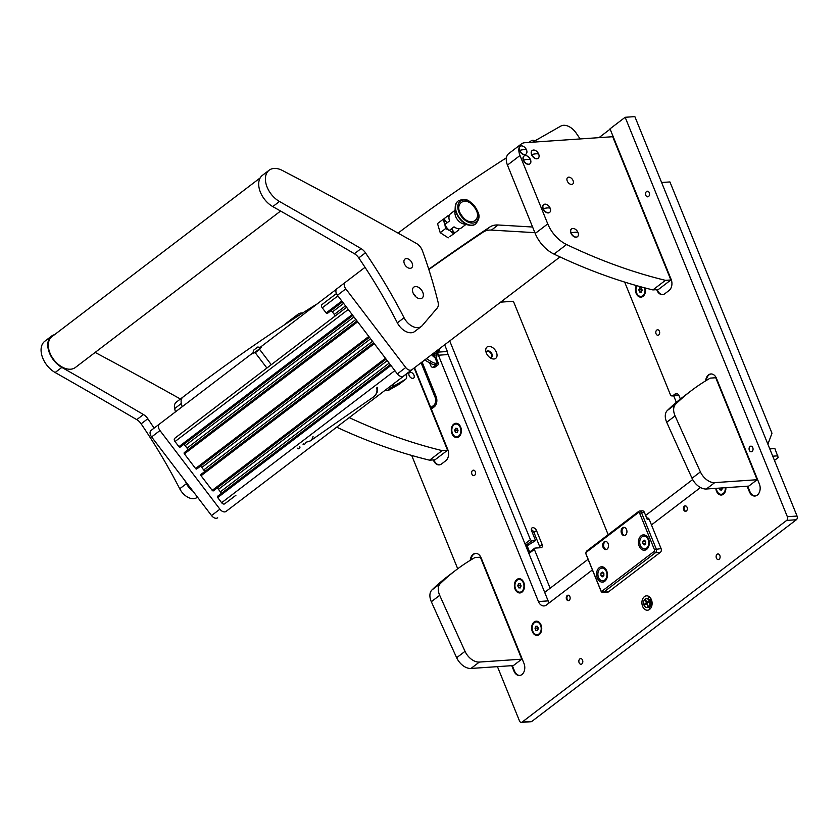 <?xml version="1.0" encoding="UTF-8"?>
<svg xmlns="http://www.w3.org/2000/svg" width="839" height="839" viewBox="0 0 839 839"><rect width="100%" height="100%" fill="white"/><g stroke="black" fill="none" stroke-linecap="round" stroke-linejoin="round"><path stroke-width="1.26" d="M642.611 606.377A7.205 5.086 -93.9 0 0 647.498 610.226A7.205 5.086 -93.9 0 0 651.4 599.675A7.205 5.086 -93.9 0 0 646.523 595.837A7.205 5.086 -93.9 0 0 642.611 606.377M749.353 450.281A2.811 1.982 -93.9 0 0 751.262 451.781A2.811 1.982 -93.9 0 0 752.782 447.659A2.811 1.982 -93.9 0 0 750.874 446.159A2.811 1.982 -93.9 0 0 749.353 450.281M645.831 195.319A2.811 1.982 -93.9 0 0 647.739 196.829A2.811 1.982 -93.9 0 0 649.26 192.708A2.811 1.982 -93.9 0 0 647.351 191.208A2.811 1.982 -93.9 0 0 645.831 195.319M579.12 662.737A2.811 1.982 -93.9 0 0 581.028 664.236A2.811 1.982 -93.9 0 0 582.549 660.125A2.811 1.982 -93.9 0 0 580.64 658.615A2.811 1.982 -93.9 0 0 579.12 662.737M716.401 558.082A2.811 1.982 -93.9 0 0 718.299 559.582A2.811 1.982 -93.9 0 0 719.831 555.46A2.811 1.982 -93.9 0 0 717.922 553.96A2.811 1.982 -93.9 0 0 716.401 558.082M566.535 599.203A2.748 1.94 -93.9 0 0 568.391 600.661A2.748 1.94 -93.9 0 0 569.88 596.644A2.748 1.94 -93.9 0 0 568.013 595.187A2.748 1.94 -93.9 0 0 566.535 599.203M683.712 509.86A2.748 1.94 -93.9 0 0 685.578 511.318A2.748 1.94 -93.9 0 0 687.068 507.301A2.748 1.94 -93.9 0 0 685.201 505.844A2.748 1.94 -93.9 0 0 683.712 509.86M515.083 589.135A7.142 5.044 -93.9 0 0 520.799 592.774A7.142 5.044 -93.9 0 0 524.49 586.083A7.142 5.044 -93.9 0 0 524.406 584.856A7.142 5.044 -93.9 0 0 523.798 582.497A7.142 5.044 -93.9 0 0 516.876 579.497A7.142 5.044 -93.9 0 0 515.083 589.135M451.99 433.732A7.142 5.044 -93.9 0 0 457.695 437.371A7.142 5.044 -93.9 0 0 461.387 430.69A7.142 5.044 -93.9 0 0 461.303 429.463A7.142 5.044 -93.9 0 0 460.695 427.093A7.142 5.044 -93.9 0 0 453.773 424.104A7.142 5.044 -93.9 0 0 451.99 433.732M636.392 285.575A7.142 5.044 -93.9 0 0 636.14 293.335A7.142 5.044 -93.9 0 0 641.845 296.975A7.142 5.044 -93.9 0 0 645.537 290.294A7.142 5.044 -93.9 0 0 645.453 289.067A7.142 5.044 -93.9 0 0 645.254 287.987A6.387 4.51 -93.9 0 1 645.464 289.098M532.346 631.62A7.142 5.044 -93.9 0 0 538.051 635.259A7.142 5.044 -93.9 0 0 541.742 628.579A7.142 5.044 -93.9 0 0 541.658 627.352A7.142 5.044 -93.9 0 0 541.05 624.992A7.142 5.044 -93.9 0 0 534.128 621.993A7.142 5.044 -93.9 0 0 532.346 631.62M715.824 488.35A7.142 5.044 -93.9 0 0 716.496 491.235A7.142 5.044 -93.9 0 0 722.201 494.863A7.142 5.044 -93.9 0 0 725.892 488.183A7.142 5.044 -93.9 0 0 725.882 487.669M475.273 471.633A2.748 1.94 86.1 0 1 473.783 475.65A2.748 1.94 86.1 0 1 471.917 474.182A2.748 1.94 86.1 0 1 473.406 470.165A2.748 1.94 86.1 0 1 475.273 471.633M659.412 331.237A2.748 1.94 86.1 0 1 657.933 335.254A2.748 1.94 86.1 0 1 656.067 333.786A2.748 1.94 86.1 0 1 657.556 329.769A2.748 1.94 86.1 0 1 659.412 331.237M433.354 459.919L433.585 460.485A8.243 5.81 -93.9 0 0 439.164 464.879A8.243 5.81 -93.9 0 0 441.566 463.946L445.75 460.747A8.243 5.81 -93.9 0 0 447.816 449.641L431.34 409.075L431.749 408.614L430.921 409.254M497.454 666.638L519.488 720.921A2.748 1.94 -93.9 0 0 521.355 722.379A2.748 1.94 -93.9 0 0 522.152 722.064L786.657 520.411A2.748 1.94 -93.9 0 0 787.349 516.709L797.05 516.048L634.861 116.621L625.16 117.282L610.005 128.828L671.137 279.377A8.243 5.81 -93.9 0 1 669.071 290.493L664.887 293.681A8.243 5.81 -93.9 0 1 662.485 294.615A8.243 5.81 -93.9 0 1 656.906 290.221L656.675 289.654M797.05 516.048A2.748 1.94 86.1 0 1 796.358 519.75L786.657 520.411M522.152 722.064L531.853 721.404L796.358 519.75M531.853 721.404A2.748 1.94 86.1 0 1 531.056 721.718L521.355 722.379M444.649 344.787L447.365 351.489A8.243 5.81 -93.9 0 0 448.11 354.551L548.14 600.881A8.243 5.81 -93.9 0 0 549.23 602.853M678.919 395.484L672.165 395.945A2.748 1.94 -93.9 0 1 670.298 394.487L624.656 282.082M422.069 361.976L436.112 396.553A7.677 5.422 86.1 0 1 434.969 406.17A7.677 5.422 86.1 0 1 434.193 406.905L431.34 409.075M411.697 455.441L457.716 568.779M787.349 516.709L625.16 117.282M747.119 486.211L749.321 491.633A8.243 5.81 -93.9 0 0 754.911 496.027A8.243 5.81 -93.9 0 0 759.368 483.977L716.475 378.358A8.243 5.81 -93.9 0 0 710.895 373.963A8.243 5.81 -93.9 0 0 705.662 380.843M511.748 665.663L513.95 671.085A8.243 5.81 -93.9 0 0 519.53 675.479A8.243 5.81 -93.9 0 0 523.987 663.429L481.104 557.809A8.243 5.81 -93.9 0 0 475.514 553.415A8.243 5.81 -93.9 0 0 470.291 560.295M651.463 524.91L700.492 487.532M437.203 351.027L437.664 352.16A8.243 5.81 -93.9 0 0 438.409 355.212L538.428 601.542A8.243 5.81 86.1 0 0 544.018 605.936A8.243 5.81 86.1 0 0 546.409 605.003L592.407 569.933M672.165 395.945A2.748 1.94 -93.9 0 0 672.962 395.63L678.793 395.232M680.377 399.039L679.045 395.767A4.122 2.905 -93.9 0 0 676.255 393.575A4.122 2.905 -93.9 0 0 675.049 394.036L672.962 395.63M610.131 129.143L598.962 137.659M437.664 352.16L447.365 351.489M433.931 459.877L434.162 460.443A8.243 5.81 -93.9 0 0 439.458 464.848M512.325 665.631L514.527 671.053A8.243 5.81 -93.9 0 0 519.823 675.447M475.807 553.404A8.243 5.81 -93.9 0 0 470.91 559.917M747.706 486.18L749.909 491.602A8.243 5.81 -93.9 0 0 755.194 495.996M711.189 373.953A8.243 5.81 -93.9 0 0 706.281 380.466M657.262 289.623L657.482 290.189A8.243 5.81 -93.9 0 0 662.779 294.583M435.399 405.625A6.848 4.835 86.1 0 1 434.864 406.107L430.868 409.149L434.875 406.139A6.89 4.856 -93.9 0 0 435.273 405.803M430.68 408.656L431.508 408.027L430.764 407.639L414.55 367.713M430.764 407.639L433.606 405.468A6.051 4.268 -93.9 0 0 435.126 397.308L421.084 362.731M692.678 479.551L645.621 515.429M588.087 559.288L544.689 592.386L550.132 588.233L534.349 549.388L528.916 553.53M774.46 460.422L778.225 457.549L774.869 448.55L769.783 448.896M772.74 456.185L777.826 455.839M673.707 395.84L676.339 402.332M767.884 444.209L771.974 433.239L669.931 181.937L661.614 182.503M528.633 552.828L534.831 548.108L540.945 547.689A3.429 2.202 52.7 0 0 541.795 547.385A3.429 2.202 52.7 0 0 542.141 544.49L536.467 530.521A3.429 2.202 52.7 0 0 532.807 527.658A3.429 2.202 52.7 0 0 531.957 527.962A3.429 2.202 52.7 0 0 531.622 530.856L535.565 540.568L531.874 540.819L525.675 545.549M493.951 358.998A7.142 4.583 52.7 0 0 496.436 352.338A7.142 4.583 52.7 0 0 488.822 346.371A7.142 4.583 52.7 0 0 485.97 351.908A7.142 4.583 52.7 0 0 490.7 358.117A7.142 4.583 52.7 0 0 493.951 358.998M489.703 357.445A3.776 2.423 52.7 0 0 490.689 357.582A3.776 2.423 52.7 0 0 491.623 357.246A3.776 2.423 52.7 0 0 491.685 353.408A3.776 2.423 52.7 0 0 487.983 350.912A3.776 2.423 52.7 0 0 487.05 351.247A3.776 2.423 52.7 0 0 486.347 353.041M491.381 357.404A3.776 2.423 52.7 0 0 491.109 353.565A3.776 2.423 52.7 0 0 487.522 351.258A3.776 2.423 52.7 0 0 486.83 351.436M608.17 534.674L513.395 301.274L500.642 302.145M524.973 543.819L530.405 539.676L449.714 340.928M530.405 539.676L531.874 540.819M534.831 548.108L534.349 549.388M535.565 540.568L527.123 545.79L525.801 545.885M529.661 552.052L527.123 545.79M539.917 547.752A3.429 2.202 52.7 0 0 539.624 546.399L533.961 532.44A3.429 2.202 52.7 0 0 531.339 529.745M599.256 567.657A7.687 5.433 -93.9 0 0 597.337 578.04A7.687 5.433 -93.9 0 0 604.783 581.259A7.687 5.433 -93.9 0 0 607.457 574.757A7.687 5.433 -93.9 0 0 607.373 573.436A7.687 5.433 -93.9 0 0 599.256 567.657M641.111 535.754A7.687 5.433 -93.9 0 0 639.182 546.126A7.687 5.433 -93.9 0 0 646.638 549.356A7.687 5.433 -93.9 0 0 649.313 542.843A7.687 5.433 -93.9 0 0 649.218 541.522A7.687 5.433 -93.9 0 0 641.111 535.754M604.122 541.847A4.122 2.905 -93.9 0 0 602.832 546.577A4.122 2.905 -93.9 0 0 605.884 549.608A4.122 2.905 -93.9 0 0 607.079 549.136A4.122 2.905 -93.9 0 0 608.38 544.417A4.122 2.905 -93.9 0 0 605.328 541.386A4.122 2.905 -93.9 0 0 604.122 541.847M622.538 527.815A4.122 2.905 -93.9 0 0 621.248 532.534A4.122 2.905 -93.9 0 0 624.3 535.565A4.122 2.905 -93.9 0 0 625.495 535.093A4.122 2.905 -93.9 0 0 626.796 530.374A4.122 2.905 -93.9 0 0 623.744 527.343A4.122 2.905 -93.9 0 0 622.538 527.815M585.916 553.352L585.916 553.226A2.748 1.94 86.1 0 1 586.881 550.908L638.773 511.339A2.748 1.94 86.1 0 1 639.57 511.024A2.748 1.94 86.1 0 1 641.436 512.493L656.224 548.916A2.748 1.94 86.1 0 1 655.532 552.618L603.64 592.187A2.748 1.94 86.1 0 1 602.842 592.502A2.748 1.94 86.1 0 1 600.976 591.034L586.188 554.61A2.748 1.94 86.1 0 1 585.947 553.698L585.937 553.583A1.374 0.965 -93.9 0 0 586.052 554.044L600.839 590.457A1.374 0.965 -93.9 0 0 602.171 591.034L654.074 551.475A1.374 0.965 -93.9 0 0 654.42 549.618L639.622 513.195A1.374 0.965 -93.9 0 0 638.301 512.619L586.398 552.188A1.374 0.965 -93.9 0 0 585.937 553.583M654.42 549.618L661.08 548.58L649.239 519.446L647.299 519.582L644.342 512.293A2.748 1.94 -93.9 0 0 642.485 510.836L639.57 511.024M602.171 591.034L603.64 592.187L608.495 591.852L660.387 552.293L655.532 552.618L654.074 551.475M646.67 518.03L647.383 517.978A2.748 1.94 86.1 0 1 649.239 519.446M661.08 548.58A2.748 1.94 86.1 0 1 660.387 552.293M608.495 591.852A2.748 1.94 86.1 0 1 607.688 592.166L602.842 592.502M650.288 608.768A6.869 4.845 86.1 0 1 648.778 607.142M650.665 600.577A4.594 3.241 86.1 0 1 651.253 599.319M649.669 599.801A4.594 3.241 86.1 0 1 650.812 598.49M651.714 606.125A4.594 3.241 86.1 0 1 650.959 604.961M651.389 607.006A4.594 3.241 86.1 0 1 650.078 605.873M648.201 598.71A6.869 4.845 86.1 0 1 649.48 596.907M647.949 606.209L647.068 603.22L648.746 601.951L648.568 601.175L646.775 602.496L645.506 599.854L646.271 602.884L644.593 604.153L644.771 604.929L646.565 603.608L647.949 606.209M646.974 607.436L647.939 607.373A4.394 3.104 -93.9 0 0 649.218 606.87A4.394 3.104 -93.9 0 0 650.592 601.836A4.394 3.104 -93.9 0 0 647.341 598.606L646.366 598.668A4.394 3.104 -93.9 0 0 645.097 599.172A4.394 3.104 -93.9 0 0 643.712 604.206A4.394 3.104 -93.9 0 0 646.974 607.436A4.394 3.104 -93.9 0 0 648.243 606.933A4.394 3.104 -93.9 0 0 649.627 601.899A4.394 3.104 -93.9 0 0 646.366 598.668M650.435 605.087A3.293 2.328 -93.9 0 0 650.131 600.525M646.565 603.608L648.096 605.894M645.831 600.168L646.848 602.842L645.097 604.73M646.848 602.842L646.271 602.884M648.82 601.343L646.775 602.496M426.39 358.693L431.393 361.672A13.728 8.82 52.7 0 0 437.402 363.497L435.724 364.776A13.728 8.82 -127.3 0 1 429.715 362.941L424.723 359.962M429.673 362.92L430.858 365.825A2.748 1.94 -93.9 0 0 432.714 367.283A2.748 1.94 -93.9 0 0 433.522 366.979L435.462 366.842L437.769 365.08A3.755 1.122 157.9 0 0 438.598 363.843A3.755 1.122 157.9 0 0 437.822 363.507M431.97 354.446L432.043 354.645A3.293 2.118 -127.3 0 0 434.896 357.341L435.493 357.445A3.755 1.122 -22.1 0 1 436.133 357.771L438.598 363.843M433.522 366.979L436.039 364.86M435.462 366.842A2.748 1.94 86.1 0 1 434.654 367.157L432.714 367.283M434.623 357.257A3.849 2.716 -93.9 0 0 434.592 353.429L436.532 353.303L435.808 351.52M436.532 353.303A3.849 2.716 86.1 0 1 436.165 357.865M434.287 352.674L434.592 353.429M436.71 350.828L438.986 350.681A1.374 0.881 52.7 0 0 439.468 349.402L439.405 349.244M439.133 350.65A1.374 0.881 -127.3 0 1 438.65 350.933L436.374 351.09M437.864 349.957L439.185 349.171A1.374 1.3 -47.4 0 0 439.93 348.374M439.185 349.171L438.461 349.506M440.139 348.216A1.374 1.3 132.6 0 1 439.321 349.286M433.48 356.596A2.223 1.573 -93.9 0 0 433.868 355.432A2.223 1.573 -93.9 0 0 433.323 353.408M520.138 592.156A6.387 4.51 -93.9 0 0 520.411 592.145A6.387 4.51 -93.9 0 0 524.49 586.052M524.417 584.888A6.387 4.51 -93.9 0 0 523.872 582.811A6.387 4.51 -93.9 0 0 519.54 579.403A6.387 4.51 -93.9 0 0 519.278 579.434M515.545 588.779A6.387 4.51 -93.9 0 0 519.876 592.187A6.387 4.51 -93.9 0 0 523.337 582.843A6.387 4.51 -93.9 0 0 519.005 579.445A6.387 4.51 -93.9 0 0 515.545 588.779M520.295 587.919L521.124 585.905L520.274 583.808L518.586 583.713L517.757 585.716L518.617 587.824L520.295 587.919M520.379 587.699L518.617 587.824M520.495 584.353L519.991 585.57L520.62 587.122M519.991 585.57L517.757 585.716M644.96 548.863A6.387 4.51 -93.9 0 0 645.233 548.863A6.387 4.51 -93.9 0 0 649.313 542.791M639.748 542.277A6.387 4.51 -93.9 0 0 644.698 548.895A6.387 4.51 -93.9 0 0 648.778 542.781A6.387 4.51 -93.9 0 0 643.828 536.152A6.387 4.51 -93.9 0 0 639.748 542.277M649.229 541.585A6.387 4.51 -93.9 0 0 644.362 536.121A6.387 4.51 -93.9 0 0 644.09 536.152M644.279 544.899L645.726 543.798L645.715 541.417L644.247 540.148L642.8 541.26L642.81 543.63L644.279 544.899M645.201 540.977L645.558 543.924M645.044 543.483L642.81 543.63M645.023 541.103L642.8 541.26M603.105 580.777A6.387 4.51 -93.9 0 0 603.377 580.766A6.387 4.51 -93.9 0 0 607.457 574.694M597.892 574.18A6.387 4.51 -93.9 0 0 602.842 580.808A6.387 4.51 -93.9 0 0 606.922 574.684A6.387 4.51 -93.9 0 0 601.972 568.066A6.387 4.51 -93.9 0 0 597.892 574.18M607.373 573.488A6.387 4.51 -93.9 0 0 602.507 568.024A6.387 4.51 -93.9 0 0 602.245 568.055M602.423 576.812L603.87 575.701L603.86 573.331L602.392 572.062L600.944 573.163L600.955 575.544L602.423 576.812M603.346 572.88L603.702 575.827M603.189 575.386L600.955 575.544M603.178 573.016L600.944 573.163M686.019 511.213A2.674 1.888 86.1 0 1 684.341 509.787A2.674 1.888 86.1 0 1 685.662 505.886M685.862 511.266A2.748 1.94 86.1 0 1 684.089 509.063A2.748 1.94 86.1 0 1 684.991 506.116A2.748 1.94 86.1 0 1 685.494 505.854M624.887 535.439A4.048 2.863 86.1 0 1 622.423 533.279A4.048 2.863 86.1 0 1 624.342 527.395M624.73 535.492A4.122 2.905 86.1 0 1 622.066 532.178A4.122 2.905 86.1 0 1 623.419 527.752A4.122 2.905 86.1 0 1 624.174 527.364M537.4 634.651A6.387 4.51 -93.9 0 0 537.663 634.641A6.387 4.51 -93.9 0 0 541.742 628.547M541.669 627.383A6.387 4.51 -93.9 0 0 541.124 625.307A6.387 4.51 -93.9 0 0 536.792 621.898A6.387 4.51 -93.9 0 0 536.53 621.93M532.807 631.274A6.387 4.51 -93.9 0 0 537.128 634.672A6.387 4.51 -93.9 0 0 540.589 625.338A6.387 4.51 -93.9 0 0 536.257 621.94A6.387 4.51 -93.9 0 0 532.807 631.274M537.547 630.414L538.376 628.401L537.526 626.303L535.838 626.209L535.009 628.212L535.869 630.32L537.547 630.414M537.642 630.194L535.869 630.32M537.747 626.848L537.243 628.065L537.872 629.617M537.243 628.065L535.009 628.212M641.185 296.366A6.387 4.51 -93.9 0 0 641.457 296.356A6.387 4.51 -93.9 0 0 645.537 290.263M637 285.742A6.387 4.51 -93.9 0 0 636.591 292.989A6.387 4.51 -93.9 0 0 640.923 296.387A6.387 4.51 -93.9 0 0 644.656 287.829M641.342 292.119L642.171 290.116L641.321 288.008L639.633 287.913L638.804 289.927L639.664 292.024L641.342 292.119M641.436 291.909L639.664 292.024M641.541 288.564L641.038 289.77L641.667 291.332M641.038 289.77L638.804 289.927M457.045 436.752A6.387 4.51 -93.9 0 0 457.307 436.752A6.387 4.51 -93.9 0 0 461.387 430.659M461.314 429.495A6.387 4.51 -93.9 0 0 460.768 427.408A6.387 4.51 -93.9 0 0 456.437 424.01A6.387 4.51 -93.9 0 0 456.175 424.041M452.452 433.385A6.387 4.51 -93.9 0 0 456.773 436.783A6.387 4.51 -93.9 0 0 460.233 427.45A6.387 4.51 -93.9 0 0 455.902 424.041A6.387 4.51 -93.9 0 0 452.452 433.385M457.192 432.515L458.021 430.512L457.171 428.404L455.483 428.31L454.654 430.323L455.514 432.421L457.192 432.515M457.286 432.305L455.514 432.421M457.391 428.949L456.888 430.166L457.517 431.728M456.888 430.166L454.654 430.323M606.471 549.472A4.048 2.863 86.1 0 1 604.007 547.322A4.048 2.863 86.1 0 1 605.926 541.428M606.314 549.524A4.122 2.905 86.1 0 1 603.65 546.21A4.122 2.905 86.1 0 1 605.003 541.795A4.122 2.905 86.1 0 1 605.768 541.407M568.832 600.556A2.674 1.888 86.1 0 1 567.154 599.13A2.674 1.888 86.1 0 1 568.475 595.229M568.685 600.609A2.748 1.94 86.1 0 1 566.902 598.406A2.748 1.94 86.1 0 1 567.804 595.459A2.748 1.94 86.1 0 1 568.307 595.197M721.54 494.255A6.387 4.51 -93.9 0 0 721.813 494.244A6.387 4.51 -93.9 0 0 725.892 488.151M716.359 488.319A6.387 4.51 -93.9 0 0 716.946 490.878A6.387 4.51 -93.9 0 0 721.278 494.286A6.387 4.51 -93.9 0 0 725.347 487.7M719.285 488.12L720.019 489.924L721.697 490.018L722.484 487.899M721.792 489.798L720.019 489.924M721.519 487.962L722.022 489.221M252.864 352.904L159.462 424.052A5.495 3.524 52.7 0 0 159.976 430.554L219.912 509.189A5.495 3.524 52.7 0 0 226.048 511.423L411.959 369.821A5.495 3.524 52.7 0 0 412.442 369.317M159.976 430.554L151.607 436.93L211.533 515.566L219.912 509.189M226.048 511.423L403.59 376.197A5.495 3.524 -127.3 0 1 403.58 376.208M336.418 289.266L260.405 347.157M159.462 424.052A5.495 3.524 52.7 0 0 159.452 424.052L151.083 430.428L159.462 424.052M217.679 517.799A5.495 3.524 -127.3 0 1 211.533 515.566M151.607 436.93A5.495 3.524 -127.3 0 1 151.083 430.428M403.496 376.124L560.001 256.933L403.496 376.124A5.495 3.524 -127.3 0 1 397.361 373.9L405.73 367.513A5.495 3.524 52.7 0 0 411.865 369.747M365.038 267.326L345.28 282.376A5.495 3.524 52.7 0 0 345.804 288.878L337.435 295.265L397.361 373.9M337.435 295.265A5.495 3.524 -127.3 0 1 336.911 288.752L345.28 282.376L336.911 288.752M345.804 288.878L405.73 367.513M534.883 140.868A5.495 3.524 52.7 0 0 531.192 140.774L529.021 142.431M200.961 474.423L373.638 342.773L200.961 474.423A1.101 0.703 52.7 0 0 201.066 475.734L212.215 490.364A1.101 0.703 52.7 0 0 213.442 490.815L213.935 490.437M204.622 471.633A4.122 2.643 52.7 0 0 203.72 469.966L372.506 341.284M200.458 466.18A4.122 2.643 52.7 0 1 201.821 467.491L203.72 469.966M197.291 468.592L369.485 337.309M184.307 452.588L356.995 320.928L184.307 452.588A1.101 0.703 52.7 0 0 184.412 453.889L195.571 468.519A1.101 0.703 52.7 0 0 196.798 468.97M187.978 449.788A4.122 2.643 52.7 0 0 187.066 448.131L355.862 319.439M183.814 444.334A4.122 2.643 52.7 0 1 185.178 445.645L187.066 448.131M180.637 446.747L352.831 315.474M174.753 438.294L346.591 307.273L174.753 438.294A2.748 1.762 52.7 0 0 175.015 441.545L178.927 446.673A1.101 0.703 52.7 0 0 180.154 447.124M217.605 496.269L390.292 364.619L217.605 496.269A1.101 0.703 52.7 0 0 217.71 497.569L221.622 502.708A2.748 1.762 52.7 0 0 224.684 503.82L232.613 497.779A1.101 0.703 52.7 0 1 232.571 497.81M221.265 493.479A4.122 2.643 52.7 0 0 220.363 491.811L389.149 363.13M217.102 488.015A4.122 2.643 52.7 0 1 218.476 489.336L220.363 491.811M331.048 310.619A4.122 2.643 -127.3 0 1 332.412 311.93L334.3 314.415A4.122 2.643 -127.3 0 1 335.17 315.978M327.388 313.408L342.49 301.893L327.388 313.408A1.101 0.703 52.7 0 1 326.161 312.957L322.249 307.829A2.748 1.762 52.7 0 1 321.987 304.578L336.429 293.566L321.987 304.578M253.441 350.324L252.969 353.827L261.265 347.503L257.762 347.031L253.504 350.283M266.907 368.038L255.255 352.747L256.031 352.149L259.618 349.412L271.27 364.703M255.255 352.747L259.618 349.423M297.698 448.162A1.374 0.881 52.7 0 0 298.978 448.446L299.68 447.911A1.374 0.881 52.7 0 0 299.743 446.6M298.642 448.697A1.374 0.881 -127.3 0 1 297.363 448.425M303.309 443.894A1.374 0.881 52.7 0 0 304.588 444.167L304.253 444.418A1.374 0.881 -127.3 0 1 302.973 444.146M304.956 443.894L305.291 443.632A1.374 0.881 52.7 0 0 305.354 442.331M387.545 390.355L394.246 385.258A5.495 3.524 52.7 0 0 395.756 384.933L389.065 390.041A5.495 3.524 -127.3 0 1 387.545 390.355L385.185 390.219M394.246 385.258L391.886 385.111M175.424 411.886L174.659 408.583A9.617 6.177 -127.3 0 1 176.18 402.248A4119.49 2645.598 -127.3 0 1 181.539 398.147L188.23 393.04A4119.49 2645.598 -127.3 0 1 315.076 305.134L317.09 303.991M182.126 406.779L181.35 403.475A9.617 6.177 -127.3 0 1 182.871 397.141A4119.49 2645.598 -127.3 0 1 188.23 393.04M395.756 384.933L405.384 379.448A5.495 3.524 52.7 0 0 405.636 379.28A5.495 3.524 52.7 0 0 406.653 376.879L406.663 373.858M389.065 390.041L398.682 384.556L405.384 379.448M532.597 227.023L498.125 224.988A27.467 17.64 52.7 0 0 489.85 227.023A5492.65 3527.471 52.7 0 0 428.75 269.267M534.883 232.665L491.434 230.096A27.467 17.64 52.7 0 0 483.149 232.13A5492.65 3527.471 52.7 0 0 428.834 269.529M398.053 233.106A4119.49 2645.598 -127.3 0 1 506.41 157.816M580.148 138.938L576.162 133.065A13.728 8.82 52.7 0 0 560.767 126.112L532.566 142.19M412.788 378.368A3.429 2.202 52.7 0 0 413.637 378.064A3.429 2.202 52.7 0 0 413.69 374.572A3.429 2.202 52.7 0 0 410.323 372.296A3.429 2.202 52.7 0 0 409.474 372.6A3.429 2.202 52.7 0 0 409.422 376.103A3.429 2.202 52.7 0 0 412.788 378.368M302.848 312.884L301.453 312.978A13.728 8.82 52.7 0 0 298.065 314.206A13.728 8.82 52.7 0 0 295.926 317.341M336.659 427.177A549.262 352.747 -127.3 0 0 429.568 460.181L435.001 459.803L447.554 450.239L442.122 450.606A549.262 352.747 -127.3 0 1 349.223 417.612M447.554 450.239L414.162 368.006M284.442 324.829A13.728 8.82 -127.3 0 1 285.501 323.781L298.065 314.206M429.568 460.181L442.122 450.606M568.685 177.155A4.122 2.643 -127.3 0 1 572.722 179.871A4.122 2.643 -127.3 0 1 572.659 184.077A4.122 2.643 -127.3 0 1 571.642 184.433A4.122 2.643 -127.3 0 1 567.604 181.717A4.122 2.643 -127.3 0 1 567.667 177.522A4.122 2.643 -127.3 0 1 568.685 177.155M670.875 279.974L612.711 136.715L524.784 142.724A13.728 8.82 52.7 0 0 521.386 143.941A13.728 8.82 52.7 0 0 520.002 155.519L547.762 223.887A27.467 17.64 52.7 0 0 566.566 244.527A549.262 352.747 52.7 0 0 665.442 280.341L652.889 289.916L658.321 289.549L670.875 279.974L665.442 280.341M566.566 244.527L554.013 254.102A549.262 352.747 52.7 0 0 652.889 289.916M554.013 254.102A27.467 17.64 -127.3 0 1 535.209 233.462L547.762 223.887M520.002 155.519L507.448 165.094L535.209 233.462M507.448 165.094A13.728 8.82 -127.3 0 1 508.833 153.516L521.386 143.941M456.657 657.724A5492.65 3527.471 -127.3 0 1 431.33 601.72A13.728 8.82 -127.3 0 1 431.928 589.974A411.949 264.558 -127.3 0 1 447.502 576.54L455.871 570.163A411.949 264.558 -127.3 0 1 474.916 557.568L480.359 557.19L521.764 659.171L479.342 662.065L470.973 668.452A13.728 8.82 -127.3 0 1 456.657 657.724L465.026 651.337A5492.65 3527.471 -127.3 0 1 439.699 595.333L431.33 601.72M521.764 659.171L513.395 665.558L470.973 668.452M465.026 651.337A13.728 8.82 52.7 0 0 479.342 662.065M431.928 589.974L440.307 583.598A411.949 264.558 -127.3 0 1 455.871 570.163M440.307 583.598A13.728 8.82 52.7 0 0 439.699 595.333M714.723 482.624L757.145 479.719L715.73 377.739L710.297 378.116A411.949 264.558 52.7 0 0 691.252 390.712A411.949 264.558 52.7 0 0 675.678 404.146A13.728 8.82 52.7 0 0 675.08 415.882L666.711 422.269A5492.65 3527.471 52.7 0 0 692.039 478.272L700.408 471.885A13.728 8.82 52.7 0 0 714.723 482.624L706.344 489.001A13.728 8.82 -127.3 0 1 692.039 478.272M666.711 422.269A13.728 8.82 -127.3 0 1 667.309 410.523L675.678 404.146M691.252 390.712L682.883 397.088A411.949 264.558 52.7 0 0 667.309 410.523M757.145 479.719L748.766 486.106L706.344 489.001M675.08 415.882A5492.65 3527.471 52.7 0 0 700.408 471.885M280.583 211.04L75.384 367.482A19.36 12.438 -127.3 0 1 57.031 363.266A19.36 12.438 -127.3 0 1 48.578 342.322A19.36 12.438 -127.3 0 1 51.903 336.691L260.184 177.899M269.12 170.223L262.429 175.33A20.052 12.879 52.7 0 0 271.469 205.796A20.052 12.879 52.7 0 0 272.769 206.593A5492.65 3527.471 -127.3 0 1 354.383 253.724A9.617 6.177 -127.3 0 1 358.767 257.909A411.949 264.558 -127.3 0 1 397.361 322.847A13.728 8.82 52.7 0 0 404.22 330.566A13.728 8.82 52.7 0 0 414.665 331.531L421.367 326.423A13.728 8.82 52.7 0 0 422.248 325.584L437.192 308.06A9.617 6.177 52.7 0 0 438.073 302.197A411.949 264.558 52.7 0 0 422.416 250.714A9.617 6.177 52.7 0 0 416.301 243.373A4119.49 2645.598 52.7 0 0 282.397 170.474A20.052 12.879 52.7 0 0 269.12 170.223A20.052 12.879 52.7 0 0 278.17 200.689A20.052 12.879 52.7 0 0 279.471 201.486A5492.65 3527.471 -127.3 0 1 361.085 248.617A9.617 6.177 -127.3 0 1 365.458 252.812A411.949 264.558 -127.3 0 1 404.052 317.74A13.728 8.82 52.7 0 0 410.911 325.459A13.728 8.82 52.7 0 0 421.367 326.423M409.117 259.482A5.495 3.524 52.7 0 0 404.933 259.094A5.495 3.524 52.7 0 0 407.408 267.442A5.495 3.524 52.7 0 0 411.592 267.83A5.495 3.524 52.7 0 0 409.117 259.482M418.997 287.641A6.869 4.405 52.7 0 0 413.774 287.158A6.869 4.405 52.7 0 0 416.868 297.593A6.869 4.405 52.7 0 0 422.101 298.076A6.869 4.405 52.7 0 0 418.997 287.641M415.819 296.796A6.869 4.405 52.7 0 0 413.344 293.545M54.566 334.667A20.052 12.879 52.7 0 0 51.494 336.145L44.792 341.253A20.052 12.879 52.7 0 0 53.843 371.719A20.052 12.879 52.7 0 0 55.143 372.516A5492.65 3527.471 -127.3 0 1 136.757 419.647A9.617 6.177 -127.3 0 1 141.13 423.831A411.949 264.558 -127.3 0 1 179.724 488.759A13.728 8.82 52.7 0 0 186.583 496.489A13.728 8.82 52.7 0 0 197.039 497.454L197.48 497.118M184.737 480.401A411.949 264.558 -127.3 0 1 186.426 483.663A13.728 8.82 52.7 0 0 192.918 491.13M51.494 336.145A20.052 12.879 52.7 0 0 60.534 366.612A20.052 12.879 52.7 0 0 61.834 367.409A5492.65 3527.471 -127.3 0 1 143.448 414.539A9.617 6.177 -127.3 0 1 147.832 418.734A411.949 264.558 -127.3 0 1 154.093 428.131M180.406 399.007A4119.49 2645.598 52.7 0 0 95.132 352.422M519.624 150.422A4.877 3.136 52.7 0 0 524.826 154.502A4.877 3.136 52.7 0 0 526.063 154.04A4.877 3.136 52.7 0 0 526.525 149.961A4.877 3.136 52.7 0 0 521.323 145.881A4.877 3.136 52.7 0 0 520.149 146.29A4.877 3.136 52.7 0 0 519.624 150.422A10.98 3.283 -22.1 0 1 523.767 149.657A10.98 3.283 157.9 0 1 526.525 149.961M520.054 146.364A4.887 3.136 52.7 0 0 519.96 146.426A4.887 3.136 52.7 0 0 519.834 151.398A4.887 3.136 52.7 0 0 524.637 154.649A4.887 3.136 52.7 0 0 525.875 154.198A4.887 3.136 52.7 0 0 525.969 154.114M460.307 201.098A13.046 8.38 52.7 0 0 461.387 216.493A13.046 8.38 52.7 0 0 475.975 221.957A13.046 8.38 52.7 0 0 474.884 206.562A13.046 8.38 52.7 0 0 460.307 201.098M457.979 201.15A14.42 9.26 52.7 0 0 457.895 201.213A14.42 9.26 52.7 0 0 455.22 206.992A14.42 9.26 52.7 0 0 469.095 225.188A14.42 9.26 52.7 0 0 475.304 224.202A14.42 9.26 52.7 0 0 475.377 224.139A14.42 9.26 52.7 0 0 475.461 224.076M450.637 213.651A8.925 5.737 52.7 0 0 450.595 213.683A8.925 5.737 52.7 0 0 449.578 220.909L444.974 224.422A8.925 5.737 52.7 0 0 449.431 230.347L454.035 226.834A8.925 5.737 52.7 0 0 461.366 227.914A8.925 5.737 52.7 0 0 461.419 227.883A8.925 5.737 52.7 0 0 461.46 227.841M462.079 215.99C452.63 204.192 465.477 194.7 474.203 207.076C483.642 218.864 470.805 228.355 462.079 215.99M455.22 206.992L454.958 212.676A8.925 5.737 52.7 0 0 463.548 223.94L469.095 225.188M449.431 230.347L454.056 226.855M446.778 227.694A8.925 5.737 52.7 0 0 450.082 230.809L453.605 233.766L454.308 233.242L454.025 232.193A8.925 5.737 52.7 0 1 450.082 230.809L445.582 228.586L444.722 223.667A8.925 5.737 52.7 0 0 446.778 227.694M442.887 219.493L444.722 223.667A8.925 5.737 52.7 0 1 444.513 219.535L443.59 218.969L437.518 223.583L440.213 232.686L445.582 228.586M448.215 215.571L448.771 216.399A8.925 5.737 52.7 0 1 449.033 216.41M453.605 233.766L458.943 229.834L458.283 229.057A8.925 5.737 52.7 0 0 458.377 228.669M448.236 237.857L440.213 232.686M447.848 215.833L443.674 219.021M458.576 230.106L454.067 233.431M444.513 219.535L447.019 222.859M451.487 228.816L454.025 232.193M454.119 233.494L449.861 236.64L454.308 233.242M571.107 233.001A4.877 3.136 52.7 0 0 576.309 237.08A4.877 3.136 52.7 0 0 577.547 236.619A4.877 3.136 52.7 0 0 578.008 232.529A4.877 3.136 52.7 0 0 572.806 228.46A4.877 3.136 52.7 0 0 571.632 228.869A4.877 3.136 52.7 0 0 571.107 233.001A10.98 3.283 -22.1 0 1 575.26 232.235A10.98 3.283 157.9 0 1 578.008 232.529M571.537 228.942A4.887 3.136 52.7 0 0 571.443 229.005A4.887 3.136 52.7 0 0 571.317 233.976A4.887 3.136 52.7 0 0 576.12 237.227A4.887 3.136 52.7 0 0 577.358 236.776A4.887 3.136 52.7 0 0 577.452 236.692M543.294 208.701A4.877 3.136 52.7 0 0 548.486 212.781A4.877 3.136 52.7 0 0 549.723 212.319A4.877 3.136 52.7 0 0 550.185 208.229A4.877 3.136 52.7 0 0 544.983 204.15A4.877 3.136 52.7 0 0 543.808 204.559A4.877 3.136 52.7 0 0 543.294 208.701A10.98 3.283 -22.1 0 1 547.437 207.936A10.98 3.283 157.9 0 1 550.185 208.229M543.714 204.632A4.887 3.136 52.7 0 0 543.62 204.706A4.887 3.136 52.7 0 0 543.494 209.677A4.887 3.136 52.7 0 0 548.297 212.928A4.887 3.136 52.7 0 0 549.535 212.466A4.887 3.136 52.7 0 0 549.629 212.393M531.79 154.586A4.877 3.136 52.7 0 0 536.991 158.665A4.877 3.136 52.7 0 0 538.229 158.204A4.877 3.136 52.7 0 0 538.68 154.114A4.877 3.136 52.7 0 0 533.489 150.034A4.877 3.136 52.7 0 0 532.314 150.443A4.877 3.136 52.7 0 0 531.79 154.586A10.98 3.283 -22.1 0 1 535.932 153.82A10.98 3.283 157.9 0 1 538.68 154.114M532.22 150.517A4.887 3.136 52.7 0 0 532.115 150.59A4.887 3.136 52.7 0 0 531.999 155.561A4.887 3.136 52.7 0 0 536.803 158.812A4.887 3.136 52.7 0 0 538.04 158.351A4.887 3.136 52.7 0 0 538.135 158.277M523.567 160.144A4.877 3.136 52.7 0 0 528.769 164.213A4.877 3.136 52.7 0 0 530.007 163.762A4.877 3.136 52.7 0 0 530.468 159.672A4.877 3.136 52.7 0 0 525.266 155.593A4.877 3.136 52.7 0 0 524.092 156.002A4.877 3.136 52.7 0 0 523.567 160.144A10.98 3.283 -22.1 0 1 527.71 159.368A10.98 3.283 157.9 0 1 530.468 159.672M523.997 156.075A4.887 3.136 52.7 0 0 523.903 156.138A4.887 3.136 52.7 0 0 523.777 161.109A4.887 3.136 52.7 0 0 528.58 164.371A4.887 3.136 52.7 0 0 529.818 163.909A4.887 3.136 52.7 0 0 529.912 163.825M448.11 354.551L438.409 355.212M538.428 601.542L548.14 600.881M677.503 393.869L675.049 394.036M434.162 460.443L433.585 460.485M514.527 671.053L513.95 671.085M749.909 491.602L749.321 491.633M657.482 290.189L656.906 290.221M433.606 405.468L434.864 406.107L434.193 406.905M435.126 397.308L436.27 396.962M533.961 532.44L536.467 530.521M539.624 546.399L542.141 544.49M644.342 512.293L639.622 513.195M586.188 554.61L586.052 554.044M600.839 590.457L600.976 591.034M586.881 550.908L586.398 552.188M638.773 511.339L638.301 512.619M648.075 605.999L647.551 606.041M645.181 604.111L644.593 604.153M645.862 600.409L645.285 600.451M434.896 357.341L437.402 363.497M429.715 362.941L431.393 361.672M218.476 489.336L387.261 360.644M374.309 343.644L201.066 475.734M212.215 490.364L385.458 358.284M201.821 467.491L370.618 338.809M357.666 321.798L184.412 453.889M195.571 468.519L368.814 336.439M185.178 445.645L353.974 316.964M348.258 309.465L175.015 441.545M178.927 446.673L352.17 314.594M224.684 503.82L232.613 497.779M394.865 370.628L221.622 502.708M390.953 365.489L217.71 497.569M213.442 490.815L386.129 359.155M337.907 295.884L322.249 307.829M341.819 301.023L326.161 312.957M343.623 303.382L332.412 311.93M345.511 305.868L334.3 314.415M181.35 403.475L174.659 408.583M182.871 397.141L176.18 402.248M498.125 224.988L491.434 230.096M489.85 227.023L483.149 232.13M397.361 322.847L404.052 317.74M358.767 257.909L365.458 252.812M354.383 253.724L361.085 248.617M272.769 206.593L279.471 201.486M179.724 488.759L186.426 483.663M141.13 423.831L147.832 418.734M136.757 419.647L143.448 414.539M55.143 372.516L61.834 367.409M373.733 396.784A10.844 8.317 -124.8 0 0 373.963 396.637A10.844 8.317 -124.8 0 0 374.194 396.469A10.844 8.317 -124.8 0 0 376.742 387.901M377.445 387.366L377.089 392.463L374.246 396.428L310.21 440.957A10.844 8.317 -124.8 0 0 310.44 440.8A10.844 8.317 -124.8 0 0 313.041 436.469M458.314 200.899C467.501 196.955 469.871 201.926 474.853 206.31C477.769 212.34 482.173 215.864 475.703 223.898A14.42 9.26 52.7 0 1 475.619 223.961A14.42 9.26 52.7 0 1 459.541 217.983A14.42 9.26 52.7 0 1 458.209 200.972L458.209 200.972A14.42 9.26 52.7 0 0 458.209 200.972L458.314 200.899A14.42 9.26 52.7 0 0 458.22 200.972A14.42 9.26 52.7 0 0 459.541 217.983A14.42 9.26 52.7 0 0 475.619 223.961A14.42 9.26 52.7 0 0 475.703 223.898L475.377 224.139M651.693 600.504L650.194 600.609M651.997 604.888L650.487 604.992M519.876 592.187L520.411 592.145M519.005 579.445L519.54 579.403M644.698 548.895L645.233 548.863M643.828 536.152L644.362 536.121M602.842 580.808L603.377 580.766M601.972 568.066L602.507 568.024M537.128 634.672L537.663 634.641M536.257 621.94L536.792 621.898M640.923 296.387L641.457 296.356M456.773 436.783L457.307 436.752M455.902 424.041L456.437 424.01M721.278 494.286L721.813 494.244M227.988 501.313L235.916 495.272M342.49 301.893L327.871 313.031M398.934 384.388L405.636 379.28M305.406 442.436L310.21 440.957M465.897 224.464L461.419 227.883M455.074 210.274L450.595 213.683"/></g></svg>
